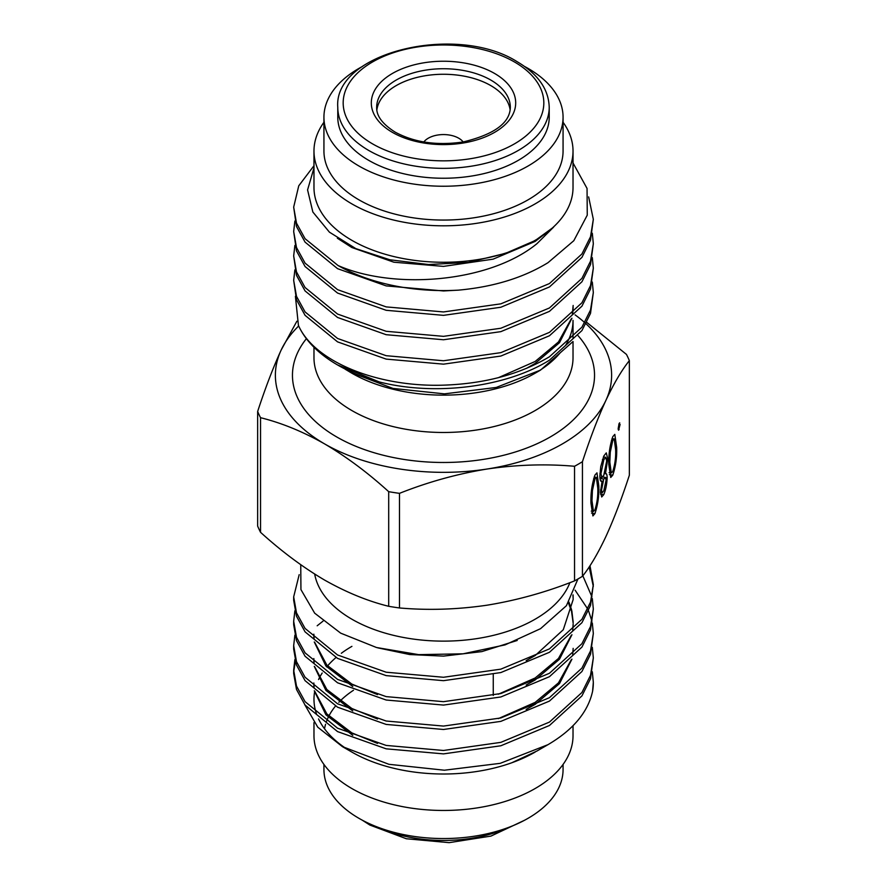 <?xml version="1.0" encoding="UTF-8"?>
<svg xmlns="http://www.w3.org/2000/svg" width="887" height="887" viewBox="0 0 887 887"><rect width="100%" height="100%" fill="white"/><g stroke="black" fill="none" stroke-linecap="round" stroke-linejoin="round"><path stroke-width="1.33" d="M376.864 109.955A66.824 38.573 180 0 1 396.245 85.562A66.824 38.573 180 0 1 490.755 85.562A66.824 38.573 180 0 1 510.136 109.955M368.748 160.37A105.719 61.037 -0 0 0 483.958 173.597A105.719 61.037 -0 0 0 549.219 117.206L549.219 107.305A105.719 61.037 180 0 1 483.958 163.696A105.719 61.037 180 0 1 368.748 150.468A105.719 61.037 180 0 1 337.781 107.305L337.781 117.206A105.719 61.037 -0 0 0 368.748 160.37M593.325 584.666L590.509 605.533L581.927 622.696L549.441 652.289L500.833 672.568L443.5 680.673L386.167 675.617L337.559 658.387L305.073 631.854L296.491 616.243L293.675 600.277L293.675 596.862L296.491 612.839L305.073 628.439L337.559 654.983L386.167 672.213L443.5 677.269L500.833 669.153L549.441 648.885L581.927 619.292L590.509 602.118L593.325 584.666L589.988 565.706M299.185 574.665L293.675 596.862M593.325 657.877L590.509 678.732L581.927 695.907L549.441 725.499L500.833 745.779L443.5 753.883L386.167 748.828L337.559 731.598L305.073 705.065L296.491 689.454L293.675 673.488L293.675 670.073L296.491 686.05L305.073 701.65L337.559 728.194L386.167 745.424L443.5 750.48L500.833 742.364L549.441 722.096L581.927 692.503L590.509 675.329L593.325 657.877L592.316 647.377M293.708 671.781L295.316 661.281M323.034 621.133L317.18 625.778M294.883 659.573L293.675 670.073M593.325 633.473L590.509 654.329L581.927 671.503L549.441 701.096L500.833 721.375L443.5 729.48L386.167 724.424L337.559 707.194L305.073 680.662L296.491 665.05L293.675 649.084L293.675 645.669L296.491 661.647L305.073 677.247L337.559 703.79L386.167 721.02L443.5 726.076L500.833 717.96L549.441 697.692L581.927 668.099L590.509 650.925L593.325 633.473L592.316 622.973M294.883 635.17L293.675 645.669M593.325 609.07L590.509 629.925L581.927 647.1L549.441 676.692L500.833 696.971L443.5 705.076L386.167 700.02L337.559 682.79L305.073 656.258L296.491 640.647L293.675 624.681L293.675 621.266L296.491 637.243L305.073 652.843L337.559 679.387L386.167 696.617L443.5 701.672L500.833 693.556L549.441 673.288L581.927 643.696L590.509 626.521L593.325 609.07L592.316 598.57M294.883 610.766L293.675 621.266M593.325 682.469A149.825 86.505 0 0 1 593.325 682.646A149.825 86.505 0 0 1 592.594 691.239L593.325 682.269L592.316 671.781M591.951 621.266L588.524 610.766M587.771 609.07L575.098 590.177M591.951 596.862L582.837 575.807M314.674 574.055A129.524 74.774 0 0 0 400.17 636.822A129.524 74.774 0 0 0 535.083 619.237A129.524 74.774 0 0 0 569.909 582.648M323.932 764.439L323.932 769.517A119.568 69.031 0 0 0 397.742 833.292A119.568 69.031 0 0 0 528.042 818.324A119.568 69.031 0 0 0 563.068 769.517L563.068 764.439M353.492 690.252A119.568 69.031 0 0 0 338.856 702.293M335.508 706.063A119.568 69.031 0 0 0 328.866 716.064M328.223 717.372A119.568 69.031 0 0 0 326.494 721.475M325.584 724.258A119.568 69.031 0 0 0 324.531 728.792M313.976 722.606L313.976 735.689A129.524 74.774 0 0 0 393.939 804.775A129.524 74.774 0 0 0 535.083 788.565A129.524 74.774 0 0 0 573.024 735.689L573.024 725.699M351.917 646.357A129.524 74.774 0 0 0 341.329 653.275M335.996 657.533A129.524 74.774 0 0 0 326.704 666.913M322.203 673.011A129.524 74.774 0 0 0 318.555 679.531M377.529 743.417L351.817 732.873L326.871 713.935L314.708 691.184A129.524 74.774 0 0 0 314.719 691.239M314.541 692.303A129.524 74.774 0 0 0 313.976 699.233A129.524 74.774 0 0 0 316.437 713.736M318.555 718.936A129.524 74.774 0 0 0 347.338 749.327M535.183 752.054L511.899 762.72L536.979 751.012L547.978 744.67L500.201 763.341L444.376 770.215L388.927 764.306L342.371 746.599L351.917 752.109A129.524 74.774 0 0 0 535.083 752.109M313.976 165.714L298.753 185.815L293.675 207.137L296.491 223.114L305.073 238.714L338.058 265.523A149.825 86.505 180 0 0 458.379 290.149L443.5 290.947L386.167 285.891L337.559 268.661L305.073 242.129L296.491 226.518L293.675 207.137M294.883 221.04L293.675 231.54L296.491 247.517L305.073 263.117L337.559 289.661L386.167 306.891L443.5 311.947L500.833 303.842L549.441 283.563L581.927 253.97L590.509 236.796L593.325 219.344L588.646 196.914M593.325 219.344L590.509 240.2L581.927 257.374L549.441 286.967L500.833 307.246L443.5 315.351L386.167 310.295L337.559 293.065L305.073 266.532L296.491 250.921L293.675 231.54M294.883 245.444L293.675 255.944L296.491 271.921L305.073 287.521L337.559 314.065L386.167 331.294L443.5 336.35L500.833 328.245L549.441 307.966L581.927 278.374L590.509 261.199L593.325 243.748L592.316 233.248M593.325 243.748L590.509 264.603L581.927 281.778L549.441 311.37L500.833 331.649L443.5 339.754L386.167 334.698L337.559 317.468L305.073 290.936L296.491 275.325L293.675 255.944M294.883 269.848L293.675 280.347L296.491 296.325L305.073 311.925L337.559 338.468L386.167 355.698L443.5 360.754L500.833 352.649L549.441 332.37L581.927 302.777L590.509 285.603L593.325 268.151L592.316 257.651M593.325 268.151L590.509 289.007L581.927 306.181L549.441 335.774L500.833 356.053L443.5 364.158L386.167 359.102L337.559 341.872L305.073 315.34L296.491 299.728L293.675 280.347M337.559 364.956L379.281 381.942A149.825 86.505 180 0 1 337.559 364.956A149.825 86.505 180 0 1 298.431 325.418C314.175 361.397 377.075 387.309 443.5 385.158C484.601 383.761 519.915 374.303 549.441 356.774L581.927 327.181L590.509 310.007L593.325 292.555L592.316 282.055M593.325 292.555L590.509 313.41L581.927 330.585L549.441 360.177C506.2 387.209 435.085 396.245 379.281 381.942M572.703 341.828L540.538 370.09L535.083 373.239A129.524 74.774 180 0 1 351.917 373.239L345.187 369.214M376.864 109.966A66.813 38.573 180 0 1 396.256 85.573A66.813 38.573 180 0 1 466.75 76.681A66.813 38.573 180 0 1 510.136 109.966M524.66 66.514A119.568 69.031 180 0 1 563.068 117.206A119.568 69.031 180 0 1 528.042 166.024A119.568 69.031 180 0 1 397.742 180.981A119.568 69.031 180 0 1 323.932 117.206A119.568 69.031 180 0 1 358.958 68.399A119.568 69.031 180 0 1 362.339 66.514M563.068 117.206L563.068 151.034A119.568 69.031 180 0 1 528.042 199.841A119.568 69.031 180 0 1 397.742 214.809A119.568 69.031 180 0 1 323.932 151.034L323.932 117.206M563.068 122.284A129.524 74.774 180 0 1 573.024 151.034A129.524 74.774 180 0 1 535.083 203.91A129.524 74.774 180 0 1 393.939 220.12A129.524 74.774 180 0 1 313.976 151.034A129.524 74.774 180 0 1 323.932 122.284M573.024 151.034L573.024 187.49A129.524 74.774 180 0 1 535.083 240.366A129.524 74.774 180 0 1 393.939 256.576A129.524 74.774 180 0 1 313.976 187.49L313.976 151.034M313.976 167.92L307.578 189.907L312.845 212.004L329.421 232.161L355.853 248.626L389.903 259.78L428.576 264.537L468.336 262.408L505.668 253.294L535.183 240.532L553.643 227.083L536.979 243.648C489.169 282.809 393.883 290.06 338.058 265.523M458.379 290.149C493.405 286.956 523.263 277.797 547.978 262.696L573.811 240.699L587.261 215.153L587.05 188.432L573.024 162.975M540.538 370.09L496.21 387.453L444.431 393.861L392.996 388.428L349.811 372.03M298.431 325.418L295.404 296.313M342.371 746.599L317.768 727.196L304.662 704.511M300.748 564.72L300.937 589.589L314.674 613.172L340.686 633.152L376.498 647.51L418.686 654.639L463.047 653.819L505.08 644.882L540.538 628.683L566.416 605.71L577.947 578.978M612.795 436.648L614.813 434.375L616.676 447.514C617.019 457.171 615.722 466.374 612.795 475.133L610.744 477.461L608.792 464.5C608.504 454.698 609.835 445.418 612.795 436.648M594.944 475.11L596.962 472.838L598.825 485.976C599.168 495.633 597.871 504.836 594.944 513.595L592.893 515.924L590.942 502.973C590.653 493.161 591.984 483.881 594.944 475.11M605.888 536.568C613.882 519.095 621.698 498.66 629.349 475.255L629.349 360.643C621.676 370.234 613.859 383.483 605.888 400.403C597.905 417.866 590.088 438.3 582.437 461.706L582.437 576.328C590.11 566.738 597.927 553.488 605.888 536.568M600.599 480.776L602.107 481.009C600.732 482.084 599.989 480.455 599.867 476.108L600.743 466.64L603.825 455.985L606.287 452.869L607.75 458.823L605.466 473.791C606.508 473.126 607.074 474.49 607.151 477.893C606.841 484.535 605.71 490.101 603.759 494.613L601.708 496.975L600.466 492.218L602.107 481.009L601.231 481.209M604.457 473.636L605.998 473.658M618.206 429.43L619.126 429.574L618.161 428.609L619.126 423.465L620.102 424.441L618.572 430.217M619.126 423.465L619.703 422.822M592.594 691.239C588.037 712.028 573.168 729.846 547.978 744.67M487.007 605.2C516.822 600.333 545.993 592.228 574.543 580.885L574.543 466.274C545.926 463.768 516.755 464.688 487.007 469.035C457.204 473.902 428.033 482.007 399.483 493.349L399.483 607.961C428.099 610.467 457.271 609.546 487.007 605.2M586.784 322.391L626.455 354.412A190.982 110.265 0 0 1 629.349 360.643M260.545 532.311C281.611 551.426 302.977 567.347 324.62 580.087C346.54 592.449 367.894 601.186 388.694 606.298L388.694 491.675C367.894 472.771 346.54 456.849 324.62 443.91C302.977 431.647 281.611 422.911 260.545 417.699L260.545 532.311A190.982 110.265 180 0 1 257.651 526.08L257.651 411.468C265.324 388.018 273.141 367.584 281.112 350.154L296.868 321.238M573.024 338.102L573.024 320.373A129.524 74.774 180 0 1 565.873 344.877M560.085 352.948A129.524 74.774 180 0 1 537.699 371.686M586.041 323.81A168.12 97.06 180 0 1 605.888 400.403A168.12 97.06 180 0 1 487.007 469.035A168.12 97.06 180 0 1 324.62 443.91A168.12 97.06 180 0 1 281.112 350.154A168.12 97.06 180 0 1 298.686 325.972M575.086 314.863A168.12 97.06 180 0 1 584.777 322.668M553.643 227.083L535.183 241.408L493.117 259.159L443.5 266.388L393.883 262.208L351.817 247.506L337.359 238.226M573.157 307.445L572.703 314.031M571.938 318.222L559.486 342.704L535.183 363.426L526.179 368.504M573.157 305.472L572.315 314.43M571.25 318.899L558.466 341.95L535.183 361.452L498.317 377.707M589.179 566.937L593.303 586.362M313.898 687.026L313.843 682.99L314.076 687.181M313.898 662.622L313.843 658.586L314.076 662.777M314.708 666.78L326.871 689.532L351.817 708.469L377.529 719.013M498.317 718.625L535.183 702.371L558.466 682.868L571.25 659.817M313.843 634.183L314.076 638.374M314.708 642.376L326.871 665.128L351.817 684.065L377.529 694.61M498.317 694.222L535.183 677.967L558.466 658.464L571.25 635.414M573.157 621.987L571.827 610.766M571.583 609.779L568.955 602.118M526.179 660.615L535.183 655.537L563.289 629.726L573.157 599.557L573.08 594.889M314.275 690.785L325.917 714.822L352.782 735.356M314.275 666.381L325.917 690.419L352.782 710.953M526.179 709.423L535.183 704.345L559.486 683.622L571.938 659.141M572.703 654.95L573.157 648.364M313.843 636.167L313.898 638.219M314.275 641.977L325.917 666.015L352.782 686.549M526.179 685.019L535.183 679.941L559.486 659.218L571.938 634.737M572.703 630.546L573.157 623.96M573.146 622.973L571.583 611.764M571.317 610.766L568.434 602.905M573.146 598.57L572.947 595.155M377.74 647.843L409.705 654.539L443.5 656.114L481.852 651.601L517.21 640.469M582.437 576.328A190.982 110.265 180 0 1 574.543 580.885M399.483 607.961A190.982 110.265 180 0 1 388.694 606.298M257.651 411.468A190.982 110.265 0 0 0 260.545 417.699M388.694 491.675A190.982 110.265 0 0 0 399.483 493.349M574.543 466.274A190.982 110.265 0 0 0 582.437 461.706M597.771 485.821L598.825 485.976M591.507 513.063L594.944 513.595M594.911 509.914C597.151 502.885 598.104 495.656 597.783 488.238L596.363 477.383L594.911 478.947L592.416 490.589L591.984 500.745L593.458 511.455L594.911 509.914M590.953 500.578L591.984 500.745M591.507 490.444L592.416 490.589M593.636 478.747L594.911 478.947M606.531 458.634L607.75 458.823M605.677 477.661L607.151 477.893M600.543 494.114L603.759 494.613M601.508 490.101L602.262 492.751L603.814 490.733L606.109 480.089L605.267 477.372L603.77 479.091L601.508 490.101L600.543 489.946M599.978 478.503L603.77 479.091M600.909 473.802L601.974 477.461L603.748 475.388L606.708 460.952L605.754 457.315L603.814 459.765L600.909 473.802L599.934 473.647M602.439 459.544L603.814 459.765M615.622 447.347L616.676 447.514M609.358 474.6L612.795 475.133M612.762 471.452C615.001 464.422 615.955 457.193 615.633 449.776L614.214 438.921L612.762 440.473L610.278 452.126L609.835 462.271L611.309 472.993L612.762 471.452M608.804 462.116L609.835 462.271M609.358 451.982L610.278 452.126M611.487 440.285L612.762 440.473M618.838 424.241L620.102 424.441M463.18 141.964A21.521 12.429 -0 0 0 443.5 134.569A21.521 12.429 -0 0 0 423.82 141.964M509.947 826.906A105.741 61.048 180 0 1 377.053 826.906M376.676 107.305A66.824 38.573 180 0 1 417.932 71.67A66.824 38.573 180 0 1 490.755 80.03A66.824 38.573 180 0 1 510.324 107.305C510.036 122.927 494.27 134.491 463.014 141.987C436.914 145.767 414.284 142.474 395.136 132.119C382.485 124.125 376.332 115.853 376.676 107.305M494.558 73.444A72.202 41.689 180 0 1 494.558 132.385A72.202 41.689 180 0 1 392.442 132.385A72.202 41.689 180 0 1 392.442 73.444A72.202 41.689 180 0 1 494.558 73.444M514.449 61.957A100.331 57.932 180 0 1 514.449 143.871A100.331 57.932 180 0 1 372.551 143.871A100.331 57.932 180 0 1 372.551 61.957A100.331 57.932 180 0 1 514.449 61.957M573.024 341.506L573.024 357.705A129.524 74.774 180 0 1 535.083 410.581A129.524 74.774 180 0 1 393.939 426.791A129.524 74.774 180 0 1 313.976 357.705L313.976 347.272M578.102 335.718A151.034 87.203 180 0 1 550.306 436.936A151.034 87.203 180 0 1 357.073 446.793A151.034 87.203 180 0 1 306.403 338.679M524.794 820.142L490.943 836.097L449.121 842.65L406.357 838.758L369.846 825.043L362.206 820.142M549.219 107.305C548.687 89.232 537.988 74.031 517.132 61.691C456.217 22.962 333.268 52.544 337.781 107.305M493.261 695.452L493.261 674.453M593.458 511.455L591.241 511.112M596.363 477.383L594.168 477.04M602.262 492.751L600.466 492.462M605.267 477.372L602.805 476.995M601.974 477.461L599.878 477.139M605.754 457.315L603.404 456.949M611.309 472.993L609.092 472.649M614.214 438.921L612.03 438.577"/></g></svg>
